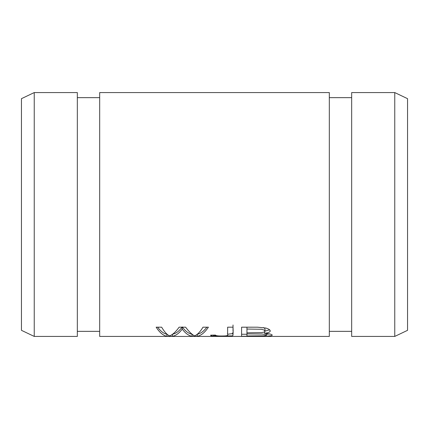 <?xml version="1.0" encoding="UTF-8"?>
<svg xmlns="http://www.w3.org/2000/svg" width="429" height="429" viewBox="0 0 429 429"><rect width="100%" height="100%" fill="white"/><g stroke="black" fill="none" stroke-linecap="round" stroke-linejoin="round"><path stroke-width="0.64" d="M99.684 336.427L99.684 92.573L329.316 92.573L329.316 336.427L99.684 336.427M210.666 335.172C210.419 335.65 211.331 335.971 213.401 336.143C219.444 336.406 232.754 336.54 232.797 335.51C233.162 334.159 233.237 331.386 233.017 327.188L227.633 327.188L227.633 332.856C226.748 334.379 229.826 335.537 225.053 335.934C218.87 336.175 215.69 335.891 215.519 335.076L210.666 335.172M166.924 336.282L172.415 336.282C175.858 335.687 179.129 333.29 182.228 329.097C185.376 333.29 188.653 335.687 192.063 336.282L197.254 336.282C201.11 335.569 204.826 332.539 208.397 327.188L202.992 327.188C200.214 331.815 197.415 334.706 194.594 335.875C192.112 334.684 189.119 331.789 185.607 327.188L179.124 327.188C175.852 331.815 172.662 334.706 169.557 335.875C166.988 334.706 164.355 331.81 161.653 327.188L156.145 327.188C159.599 332.539 163.192 335.569 166.924 336.282L166.924 334.25C163.733 333.639 160.639 331.285 157.636 327.188M241.586 336.282L267.299 336.159L271.584 335.666L272.281 335.135L271.611 334.518L269.669 333.923L264.629 333.274L267.524 332.791L269.514 332.035L270.275 331.167L270.007 330.18L268.661 329.113L266.039 328.078L257.55 327.193L241.586 327.188L241.586 336.282M232.057 335.869L221.873 336.014M216.715 335.784L213.401 335.285M351.667 336.427L351.667 92.573L394.76 92.573L407.55 98.67L407.55 330.33L394.76 336.427L351.667 336.427M394.76 336.427L394.76 92.573M351.667 331.344L329.316 331.344M99.684 331.344L77.333 331.344M34.24 336.427L77.333 336.427L77.333 92.573L34.24 92.573L34.24 336.427L21.45 330.33L21.45 98.67L34.24 92.573M232.051 333.826L233.001 333.751L233.001 335.258M246.959 333.901L261.996 334.019L265.519 334.486L266.704 335.129L263.846 335.832L246.959 335.955L246.959 327.182M246.959 334.25L241.586 334.25M264.629 333.274L264.629 331.821M269.669 329.821L265.015 331.145L264.414 331.96L261.846 332.598L246.959 332.813M246.959 329.054L261.384 329.274L264.033 329.992L265.015 331.14L265.009 328.979L264.596 328.228L263.363 327.547M269.793 333.95L266.704 334.143M264.629 332.228L264.033 332.137M172.415 336.282L172.415 334.352M206.858 327.188C203.754 331.285 200.552 333.639 197.254 334.25L197.254 336.282M192.256 334.25L192.063 334.25C188.658 333.639 185.376 331.199 182.228 326.93C179.134 331.199 175.863 333.639 172.415 334.25M192.063 336.282L192.063 334.25M182.228 329.097L182.228 327.188M227.633 333.086L227.633 327.188M233.017 324.989L233.017 331.065M233.033 332.159L232.55 333.639L227.633 334.212M257.089 336.282L257.089 335.955M213.401 336.143L213.401 335.119M351.667 97.656L329.316 97.656M99.684 97.656L77.333 97.656M266.704 333.081L266.704 335.135"/></g></svg>
